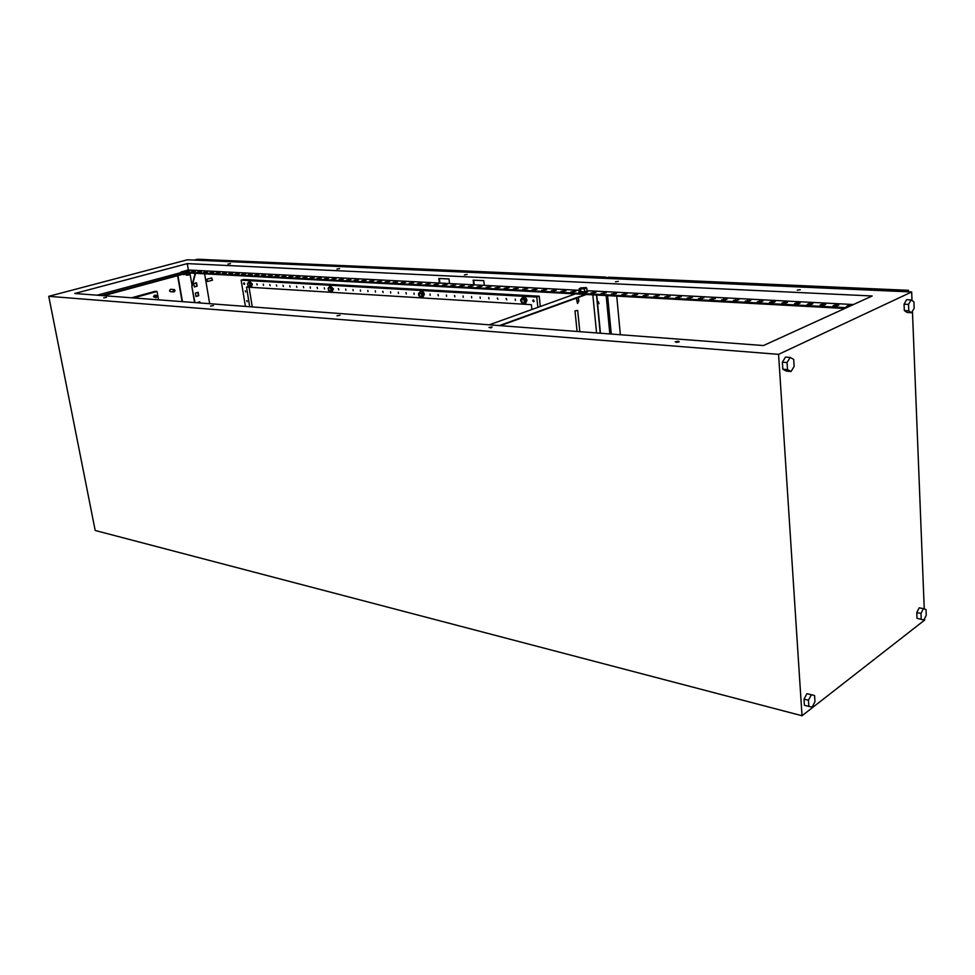 <?xml version="1.0" encoding="UTF-8"?>
<svg xmlns="http://www.w3.org/2000/svg" width="975" height="975" viewBox="0 0 975 975"><rect width="100%" height="100%" fill="white"/><g stroke="black" fill="none" stroke-linecap="round" stroke-linejoin="round"><path stroke-width="1.46" d="M186.591 270.331L185.384 271.586L189.747 270.55M187.151 275.157L189.187 274.755M187.103 275.218L189.065 274.901M189.321 273L185.847 273.451M185.494 273.548L186.457 275.096L189.832 274.523L186.091 275.035M189.832 274.523L190.052 273.037M189.369 274.572L189.113 273.037M187.115 274.962L186.847 273.427M188.943 272.976L186.14 273.378M575.384 293.889L489.267 324.821M585.402 294.426L499.371 325.589M500.37 325.662L586.389 294.487M576.188 298.179L577.566 303.457L578.784 301.275L578.394 297.387M592.824 294.828L596.566 332.938M600.466 333.231L596.737 295.047M577.407 303.432L578.467 301.263L578.09 297.497M596.481 295.023L600.21 333.206M574.994 310.891L577.688 310.44L574.994 310.891L577.09 331.463M583.196 295.644L586.304 294.511M578.992 292.268L578.992 292.293C578.443 292.963 579.674 293.231 582.709 293.085L587.718 291.927L587.462 290.696M579.467 291.415L578.931 291.696C578.382 292.366 579.613 292.634 582.648 292.476L587.657 291.318L587.718 291.927M584.415 288.953L579.187 288.685L579.479 291.537L584.695 291.805L587.06 290.952L586.779 288.1L585.573 288.234L586.036 287.54L580.478 287.93L579.869 288.673L585.573 288.234L584.415 288.953L584.695 291.805M582.733 288.429L584.415 288.039L582.733 288.429M580.612 289.246L580.893 292.098M586.036 287.54L586.779 288.1M157.146 296.29L156.256 295.364L155.232 296.827L156.122 297.741L157.146 296.29M156.256 295.364L154.501 295.242L153.477 296.692L156.122 297.741M175.11 290.477L174.245 289.563L173.245 291.001L174.111 291.915L175.11 290.477M174.245 289.563L170.479 289.307L169.479 290.745L170.357 291.659L174.111 291.915M598.991 303.615L598.284 301.677M598.577 303.737L598.382 301.677L598.577 303.737M678.454 341.238L675.163 341.75L679.234 341.798L678.454 341.238M678.271 342.14L676.199 342.322M800.219 289.709L797.27 290.148L800.219 289.709M492.143 326.942L488.999 327.49L492.143 326.942M491.339 327.771L490.462 327.868M618.26 281.373L615.444 281.836L618.26 281.373M340.007 315.266L336.997 315.827L340.007 315.266M467.11 274.45L464.417 274.926L467.11 274.45M213.415 305.553L210.551 306.101L213.415 305.553M339.544 268.613L336.972 269.076L339.544 268.613M106.446 297.351L103.703 297.887L106.446 297.351M230.466 263.616L227.992 264.079L230.466 263.616M182.106 301.604L177.596 275.681M158.535 299.825L157.048 291.452L155.049 291.318L131.576 297.789M912.015 300.532L911.674 291.964L187.395 259.789L48.75 296.315L778.574 354.352L802.023 715.747L924.69 620.039L924.629 618.467M924.251 608.936L912.442 311.244M810.176 694.419L806.91 693.688L804.034 699.136L804.424 705.315L812.114 707.143L814.966 701.695L814.588 695.528L810.176 694.419M904.325 310.574L907.152 312.463L911.601 312.707L914.16 308.21L913.916 301.823L911.101 299.91L906.64 299.691L904.057 304.188L904.325 310.574L908.773 310.818L911.601 312.707M911.674 291.964L778.574 354.352M785.497 357.082L782.377 362.188L782.828 369.22L786.386 371.109L791.042 371.512L794.138 366.405L793.699 359.385L790.152 357.459L785.497 357.082M917 618.284L923.861 620.027L926.25 615.237L926.031 609.558L923.398 608.644L919.169 607.815L916.756 612.592L917 618.284L923.861 620.027M185.603 274.17L182.971 274.231M182.459 301.641L177.938 275.596M190.113 274.292L192.014 285.382M872.186 295.986L187.273 263.616L74.758 293.499L763.449 345.552L872.186 295.986M579.357 290.306L484.331 285.37L483.783 280.666L473.18 280.154L473.74 284.822L449.536 283.567L448.963 278.96L438.811 278.46L439.384 283.03L188.37 270.002L187.273 263.616M853.43 304.529L587.547 290.733M849.164 306.479L847.982 306.613M837.111 305.845L834.783 305.906M824.033 305.151L821.767 305.224M811.115 304.468L808.909 304.541M798.379 303.786L796.222 303.859M785.801 303.127L783.693 303.201M773.382 302.469L771.322 302.543M761.122 301.811L759.111 301.897M749.007 301.178L747.057 301.251M737.051 300.544L735.138 300.617M725.242 299.91L723.377 299.995M713.578 299.288L711.762 299.374M702.061 298.679L700.282 298.764M690.678 298.082L688.947 298.167M679.441 297.485L677.747 297.57M668.326 296.9L666.681 296.985M657.357 296.315L655.748 296.4M646.51 295.742L644.95 295.827M635.797 295.169L634.274 295.267M625.207 294.608L623.72 294.706M614.737 294.06L613.287 294.145M604.39 293.512L602.989 293.597M594.165 292.963L592.8 293.061M574.068 291.903L572.764 292M564.184 291.379L562.916 291.476M554.422 290.855L553.191 290.964M544.769 290.343L543.562 290.452M535.214 289.843L534.044 289.941M525.769 289.343L524.623 289.441M516.433 288.844L515.324 288.953M507.195 288.356L506.11 288.454M498.054 287.869L497.006 287.978M489.011 287.393L488 287.503M480.078 286.918L479.078 287.028M471.23 286.455L470.267 286.553M462.479 285.992L461.541 286.089M453.826 285.529L452.912 285.638M445.258 285.078L444.381 285.188M436.788 284.627L435.923 284.737M428.403 284.176L427.562 284.286M420.103 283.737L419.287 283.847M411.889 283.311L411.109 283.42M403.76 282.872L403.004 282.982M395.716 282.445L394.972 282.555M387.745 282.031L387.038 282.141M379.86 281.604L379.178 281.726M372.06 281.19L371.39 281.312M364.333 280.788L363.687 280.897M356.692 280.386L356.07 280.495M349.123 279.983L348.514 280.093M284.091 275.913L283.786 276.656L281.873 276.559L286.028 276.022L283.81 276.656M277.241 275.559L279.155 275.657L275.023 276.193L277.241 275.559L276.924 276.291M844.813 308.466L185.933 272.817L101.887 295.547M848.774 306.65L846.251 306.516L848.323 305.577L850.846 305.711M833.04 305.821L835.124 304.882L838.805 305.077L836.721 306.016L833.04 305.821M820.012 305.126L822.096 304.2L825.727 304.395L823.643 305.321L820.012 305.126M807.154 304.444L809.25 303.53L812.833 303.712L810.737 304.639L807.154 304.444M794.454 303.773L796.563 302.859L800.097 303.042L797.989 303.956L794.454 303.773M781.913 303.103L784.034 302.201L787.52 302.384L785.411 303.286L781.913 303.103M769.543 302.445L771.664 301.543L775.113 301.726L772.992 302.628L769.543 302.445M757.319 301.799L762.852 301.08L760.732 301.982L757.319 301.799M745.253 301.153L750.75 300.446L748.617 301.336L745.253 301.153M733.334 300.519L738.794 299.825L733.334 300.519M721.561 299.898L726.997 299.203L721.561 299.898M709.946 299.276L715.333 298.582L709.946 299.276M698.466 298.667L703.816 297.984L698.466 298.667M687.119 298.07L692.445 297.387L687.119 298.07M675.919 297.473L681.208 296.79L675.919 297.473M664.84 296.887L670.105 296.205L664.84 296.887M653.908 296.303L659.137 295.632L653.908 296.303M643.098 295.73L648.29 295.059L643.098 295.73M632.409 295.169L637.577 294.499L632.409 295.169M621.855 294.608L626.998 293.938L621.855 294.608M611.423 294.048L616.529 293.39L611.423 294.048M601.112 293.499L606.194 292.853L601.112 293.499M590.923 292.963L595.969 292.317L590.923 292.963M570.887 291.903L575.872 291.257L570.887 291.903M561.039 291.379L566 290.733L561.039 291.379M551.302 290.855L556.225 290.221L551.302 290.855M541.673 290.343L546.573 289.721L541.673 290.343M532.155 289.843L537.03 289.209L532.155 289.843M522.734 289.343L527.585 288.722L522.734 289.343M513.423 288.844L518.249 288.222L513.423 288.844M504.209 288.356L509.011 287.735L504.209 288.356M495.105 287.881L499.87 287.259L495.105 287.881M486.098 287.393L490.839 286.784L486.098 287.393M477.177 286.918L481.894 286.321L477.177 286.918M468.366 286.455L473.058 285.846L468.366 286.455M459.639 285.992L464.307 285.395L459.639 285.992M451.011 285.529L455.642 284.932L451.011 285.529M442.467 285.078L447.086 284.481L442.467 285.078M434.021 284.627L438.604 284.042L434.021 284.627M425.661 284.188L430.219 283.603L425.661 284.188M417.385 283.749L421.919 283.164L417.385 283.749M409.195 283.311L413.705 282.726L409.195 283.311M401.091 282.884L405.576 282.299L401.091 282.884M393.059 282.457L397.532 281.885L393.059 282.457M385.125 282.031L389.573 281.458L385.125 282.031M377.264 281.617L381.688 281.044L377.264 281.617M369.476 281.202L373.888 280.642L369.476 281.202M361.774 280.8L366.161 280.227L361.774 280.8M354.157 280.386L358.508 279.825L354.157 280.386M346.6 279.996L350.939 279.435L346.6 279.996M339.129 279.593L343.444 279.033L339.129 279.593M331.719 279.203L336.022 278.643L331.719 279.203M324.395 278.813L328.66 278.265L324.395 278.813M317.131 278.423L321.384 277.875L317.131 278.423M309.94 278.046L314.182 277.497L309.94 278.046M302.823 277.668L307.04 277.119L302.823 277.668M295.778 277.29L299.959 276.754L295.778 277.29M288.795 276.924L292.963 276.388L288.795 276.924M268.235 275.827L272.342 275.303L268.235 275.827M261.507 275.474L265.602 274.95L261.507 275.474M254.853 275.121L258.923 274.597L254.853 275.121M248.247 274.767L252.306 274.243L248.247 274.767M241.715 274.426L245.749 273.902L241.715 274.426M235.231 274.072L239.253 273.561L235.231 274.072M228.82 273.731L232.818 273.219L228.82 273.731M222.458 273.402L226.432 272.89L222.458 273.402M216.158 273.061L220.118 272.549L216.158 273.061M209.905 272.732L213.854 272.22L209.905 272.732M203.714 272.403L207.638 271.891L203.714 272.403M197.584 272.074L201.484 271.574L197.584 272.074M191.502 271.757L195.39 271.257L191.502 271.757M484.331 285.37L473.74 284.822M449.536 283.567L439.384 283.03M185.798 270.697L181.033 271.976L185.933 272.817M846.495 307.698L181.033 271.976M802.023 715.747L95.197 530.485L48.75 296.315M439.883 283.067L439.311 278.484M474.24 284.846L473.679 280.178M181.131 272.561L97.171 295.193M187.809 272.915L103.728 295.681M196.207 282.872L196.767 286.175L194.354 286.845M197.827 292.366L198.388 295.657L195.975 296.351M199.436 301.836L199.631 302.933M195.146 273.317L191.795 286.211L194.598 302.555M191.795 286.211L194.963 302.579M196.536 282.774L193.781 283.542L194.366 286.967L197.121 286.199L196.536 282.774M198.157 292.268L195.414 293.048L195.999 296.473L198.742 295.681L198.157 292.268M199.985 302.957L199.777 301.738L197.072 302.738M192.148 286.236L195.5 273.341M263.823 275.45L263.725 274.84M270.55 275.815L270.453 275.194M291.111 276.9L291.013 276.278M298.094 277.278L297.997 276.644M305.138 277.643L305.053 277.022M312.268 278.021L312.171 277.387M319.459 278.411L319.361 277.765M326.71 278.789L326.625 278.155M334.047 279.179L333.95 278.533M341.445 279.569L341.36 278.923M348.928 279.971L348.831 279.325M356.472 280.373L356.387 279.715M364.102 280.776L364.004 280.118M371.804 281.178L371.719 280.52M379.592 281.592L379.494 280.934M387.441 282.007L387.355 281.348M395.387 282.433L395.302 281.763M403.406 282.86L403.321 282.189M411.511 283.286L411.426 282.616M419.701 283.725L419.616 283.043M427.976 284.164L427.891 283.481M436.337 284.603L436.252 283.92M444.783 285.053L444.697 284.359M453.326 285.504L453.241 284.81M461.955 285.955L461.87 285.261M470.681 286.418L470.596 285.724M479.493 286.894L479.408 286.187M488.402 287.357L488.317 286.65M497.408 287.832L497.335 287.125M506.525 288.32L506.439 287.601M515.726 288.807L515.653 288.088M525.038 289.307L524.952 288.576M534.446 289.807L534.373 289.075M543.965 290.306L543.892 289.575M553.593 290.818L553.52 290.075M563.331 291.33L563.245 290.587M573.166 291.854L573.093 291.111M593.202 292.914L593.129 292.159M603.391 293.451L603.318 292.695M613.702 293.999L613.628 293.243M624.122 294.548L624.049 293.792M634.676 295.108L634.603 294.34M645.352 295.681L645.279 294.901M656.151 296.254L656.09 295.474M667.083 296.827L667.022 296.047M678.149 297.412L678.088 296.632M689.349 298.009L689.288 297.217M700.684 298.606L700.623 297.814M712.164 299.215L712.103 298.423M723.779 299.837L723.718 299.033M735.54 300.458L735.479 299.642M747.447 301.092L747.386 300.276M759.501 301.726L759.452 300.909M771.713 302.372L771.664 301.543M784.083 303.03L784.034 302.201M796.612 303.7L796.563 302.859M809.299 304.371L809.25 303.53M822.144 305.053L822.096 304.2M835.173 305.736L835.124 304.882M848.36 306.442L848.323 305.577M185.323 273.597L183.8 274.682M911.101 299.91L908.517 304.407L908.773 310.818M908.517 304.407L904.057 304.188M790.152 357.459L787.044 362.578L782.377 362.188M787.044 362.578L787.483 369.622L782.828 369.22M787.483 369.622L791.042 371.512M814.588 695.528L806.91 693.688M811.334 694.785L808.446 700.257L804.034 699.136M808.446 700.257L808.848 706.448M923.398 608.644L920.997 613.433L916.756 612.592M920.997 613.433L921.229 619.137M157.048 291.452L133.563 297.936M525.33 303.566L526.963 300.458C526.342 297.85 525.05 296.753 523.112 297.168M523.429 303.444L525.683 303.359L526.622 300.58C525.854 297.716 524.465 296.68 522.429 297.485L521.601 298.74M524.343 299.666L524.635 302.372L522.966 303.603L524.197 303.176L525.866 301.933L525.562 299.24L523.599 297.789L522.368 298.216L523.222 298.984L521.406 298.886L520.723 300.848L521.857 302.933L523.673 303.042L524.355 301.068L523.222 298.984L525.562 299.24M522.966 303.603L520.723 300.848L520.711 299.459L522.368 298.216M524.635 302.372L525.866 301.933M422.87 297.302L424.332 294.353C423.747 291.939 422.602 290.903 420.92 291.233M421.2 297.143L423.053 297.217L423.991 294.462C423.333 291.915 422.138 290.903 420.408 291.44L419.579 292.537M418.945 295.803L421.249 296.778L420.664 297.314L423.333 295.742L423.004 293.207L421.237 291.842L420.006 292.244L420.761 292.963L419.153 292.866L418.604 294.767L418.58 293.414L420.006 292.244M421.773 293.609L422.114 296.144L421.249 296.778L421.809 294.913L420.761 292.963L423.004 293.207M420.664 297.314L418.738 295.425M422.114 296.144L423.333 295.742M332.134 291.757L333.438 288.941L330.354 285.992M330.635 291.562L332.195 291.72L333.097 289.051L329.952 286.126L329.197 287.052M328.612 290.574L330.537 291.22L330.05 291.732L331.268 291.367L332.524 290.257L332.17 287.857L330.574 286.577L329.343 286.942L330.001 287.625L328.575 287.552L328.1 288.929M330.939 288.234L331.293 290.623L330.537 291.22L330.976 289.465L330.001 287.625L332.17 287.857M328.1 288.953L329.343 286.942M330.05 291.732L328.404 290.331M331.293 290.623L332.524 290.257M249.844 286.577L251.526 286.687L252.354 284.115L249.563 281.324M251.197 286.784L252.013 284.212L249.222 281.422L248.54 282.214M247.955 285.772L249.612 286.272L249.21 286.76L251.513 285.358L251.148 283.091L249.697 281.885L247.394 283.896L248.479 282.226M249.929 283.445L250.295 285.712L249.612 286.272L249.978 284.615L249.064 282.872L251.148 283.091M249.21 286.76L247.845 285.687M250.295 285.712L251.513 285.358M532.825 300.934L533.508 301.738L534.178 301.238L533.203 299.995M533.8 301.714L533.678 300.044L532.813 300.471M532.728 300.727L533.825 301.336M243.774 283.847L244.676 283.944L243.969 282.896M244.408 284.371L244.262 282.957L243.701 283.323M243.592 283.53L244.372 284.03M246.943 300.568L247.126 301.738L246.821 300.592M245.359 290.855L245.663 292L245.249 290.867M256.852 283.798L257.156 284.956L256.852 283.798M263.311 284.176L263.506 285.37L263.311 284.176M269.831 284.566L270.148 285.736L269.831 284.566M276.413 284.956L276.729 286.126L276.413 284.956M283.055 285.346L283.372 286.528L283.055 285.346M289.758 285.748L290.075 286.93L289.758 285.748M296.522 286.15L296.839 287.332L296.522 286.15M303.359 286.553L303.676 287.747L303.359 286.553M310.245 286.955L310.428 288.186L310.111 286.979M317.204 287.369L317.533 288.576L317.07 287.393M324.224 287.783L324.553 288.99L324.224 287.783M338.471 288.624L338.8 289.843L338.325 288.661M345.698 289.051L345.881 290.306L345.698 289.051M352.999 289.478L353.182 290.745L352.999 289.478M360.36 289.916L360.543 291.184L360.36 289.916M367.807 290.355L367.977 291.635L367.807 290.355M375.314 290.806L375.485 292.086L375.314 290.806M382.895 291.257L383.077 292.537L382.724 291.293M390.561 291.708L390.731 293L390.561 291.708M398.3 292.159L398.47 293.463L398.3 292.159M406.112 292.622L406.283 293.926L405.929 292.671M413.997 293.085L414.168 294.401L413.997 293.085M430.024 294.036L430.194 295.364L430.024 294.036M438.165 294.523L438.323 295.852L437.958 294.572M446.379 294.998L446.55 296.339L446.379 294.998M454.679 295.498L454.85 296.839L454.46 295.547M463.064 295.986L463.235 297.338L463.064 295.986M471.547 296.485L471.705 297.85L471.547 296.485M480.102 296.997L480.273 298.362L480.102 296.997M488.755 297.509L488.926 298.886L488.755 297.509M497.506 298.021L497.908 299.337L497.262 298.094M506.342 298.545L506.756 299.861L506.098 298.618M515.275 299.081L515.434 300.471L515.275 299.081M419.75 296.339L419.408 293.707L419.75 296.339M248.284 285.894L247.674 283.579L248.284 285.894M329.123 290.818L328.465 288.393L329.123 290.818M522.076 302.579L521.759 299.776L522.076 302.579M207.48 281.519L206.895 279.252L207.48 281.519M212.343 280.154L211.685 277.948M249.076 287.223L252.257 306.906M204.628 273.829L209.674 303.688M540.321 306.491L539.212 296.205L243.579 279.472L241.13 280.166L245.395 306.394M602.721 278.241L605.926 277.095L606.011 278.058M194.257 260.093L197.45 259.252L605.926 277.095M537.871 307.369L536.75 297.07L241.13 280.166M531.911 309.502L531.375 304.675L246.504 287.064L249.685 306.711M536.75 297.07L539.212 296.205M605.207 278.35L608.412 277.205L908.481 290.318L908.542 291.817M616.724 296.12L620.356 334.73M905.543 291.696L908.481 290.318M184.945 271.513L189.869 270.757M607.596 295.632L611.276 334.047M606.158 295.547L609.838 333.938M186.932 270.233L189.906 270.636L184.86 271.452M577.688 310.44L579.832 331.671M532.777 300.861L533.508 301.738M243.604 283.676L244.274 284.371M207.675 281.483L212.538 280.13M207.005 279.228L211.758 277.912"/></g></svg>
